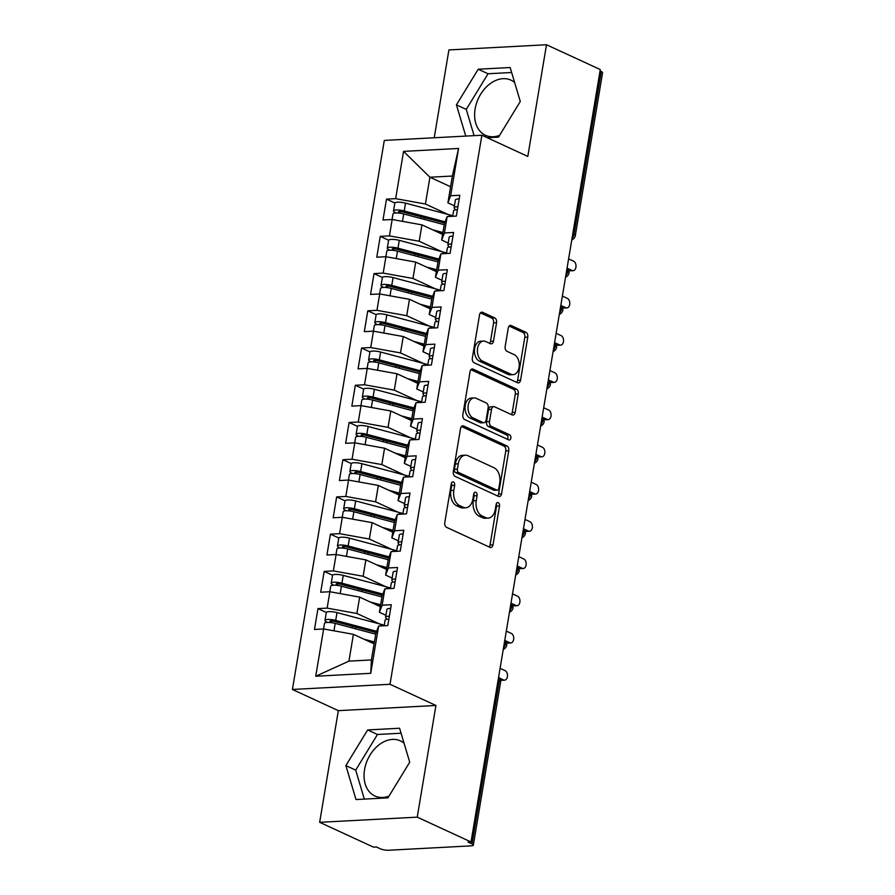 <?xml version="1.0" encoding="UTF-8"?>
<svg xmlns="http://www.w3.org/2000/svg" width="895" height="895" viewBox="0 0 895 895"><rect width="100%" height="100%" fill="white"/><g stroke="black" fill="none" stroke-linecap="round" stroke-linejoin="round"><path stroke-width="1.34" d="M453.407 481.98A2.674 1.734 87 0 0 452.836 481.857A2.674 1.734 87 0 0 451.293 483.759L444.793 522.579A3.826 2.484 87 0 0 446.594 527.345L489.99 547.36A3.826 2.484 87 0 0 490.807 547.516A3.826 2.484 87 0 0 493.011 544.82L499.511 505.999A2.674 1.734 87 0 0 498.246 502.654A2.674 1.734 87 0 0 497.687 502.542A2.674 1.734 87 0 0 496.132 504.433L495.293 509.456A12.228 7.943 87 0 1 488.234 518.115A12.228 7.943 87 0 1 485.627 517.59L482.002 515.923A12.228 7.943 87 0 1 476.252 500.674L477.091 495.651A2.674 1.734 87 0 0 475.827 492.317A2.674 1.734 87 0 0 475.256 492.205A2.674 1.734 87 0 0 473.712 494.096L472.873 499.119A12.228 7.943 87 0 1 465.803 507.778A12.228 7.943 87 0 1 463.207 507.252L459.582 505.585A12.228 7.943 87 0 1 453.832 490.337L454.671 485.314A2.674 1.734 87 0 0 453.407 481.98M514.625 82.519A30.374 21.849 -65.2 0 0 510.911 80.125A30.374 21.849 -65.2 0 0 475.122 108.933A30.374 21.849 -65.2 0 0 485.459 135.29A30.374 21.849 -65.2 0 0 499.555 135.402M388.989 796.125A30.374 21.849 114.8 0 1 374.893 796.013A30.374 21.849 114.8 0 1 364.556 769.655A30.374 21.849 114.8 0 1 400.345 740.847A30.374 21.849 114.8 0 1 404.059 743.242M496.557 322.703A3.826 2.484 87 0 0 494.756 317.938L482.584 312.321A3.826 2.484 87 0 0 481.767 312.154A3.826 2.484 87 0 0 479.552 314.861L472.347 357.978A3.826 2.484 87 0 0 474.137 362.743L517.534 382.758A3.826 2.484 87 0 0 518.35 382.915A3.826 2.484 87 0 0 520.554 380.218L527.77 337.102A3.826 2.484 87 0 0 525.98 332.336L511.269 325.545A3.826 2.484 87 0 0 510.452 325.388A3.826 2.484 87 0 0 508.248 328.096L505.16 346.544A3.826 2.484 87 0 0 506.962 351.31L514.256 354.677A10.225 6.645 87 0 1 519.245 365.775A10.225 6.645 87 0 1 513.159 374.658A10.225 6.645 87 0 1 510.978 374.222L482.416 361.043A10.225 6.645 87 0 1 477.415 349.945A10.225 6.645 87 0 1 483.501 341.062A10.225 6.645 87 0 1 485.683 341.498L490.449 343.691A3.826 2.484 87 0 0 491.254 343.859A3.826 2.484 87 0 0 493.469 341.152L496.557 322.703L493.592 322.86A3.826 2.484 87 0 0 491.803 318.094L480.436 312.847M417.238 817.146L435.932 705.473L338.344 710.652L319.66 822.315L417.238 817.146L471.027 841.96L468.074 842.117L472.001 843.929L499.242 681.162L498.034 680.603M435.932 705.473L389.996 684.283L481.879 135.234L527.804 156.424L546.498 44.75L600.288 69.564L471.027 841.96M463.565 425.953A3.826 2.484 87 0 0 462.749 425.785A3.826 2.484 87 0 0 460.545 428.492L453.329 471.609A3.826 2.484 87 0 0 455.13 476.375L498.526 496.389A3.826 2.484 87 0 0 499.332 496.546A3.826 2.484 87 0 0 501.547 493.85L508.763 450.733A3.826 2.484 87 0 0 506.962 445.967L463.565 425.953L461.954 426.031M462.838 414.788L470.054 371.671A3.826 2.484 87 0 1 472.258 368.975A3.826 2.484 87 0 1 473.075 369.132L516.471 389.146A3.826 2.484 87 0 1 518.272 393.912L515.184 412.371A3.826 2.484 87 0 1 512.969 415.067A3.826 2.484 87 0 1 512.153 414.911L494.555 406.789A3.826 2.484 87 0 0 493.738 406.632A3.826 2.484 87 0 0 491.534 409.328L489.487 421.567A3.826 2.484 87 0 0 491.288 426.333L509.613 434.791A2.674 1.734 87 0 1 510.911 437.7A2.674 1.734 87 0 1 509.322 440.016A2.674 1.734 87 0 1 508.752 439.904L464.639 419.554A3.826 2.484 87 0 1 462.838 414.788M389.996 684.283L292.419 689.463L384.302 140.414L481.879 135.234M315.734 676.24L323.643 628.961L353.413 634.331L348.927 661.136L315.734 676.24L370.731 673.32L378.641 626.041L387.815 625.56L391.294 604.718L382.131 605.199L384.872 588.821L394.035 588.339L397.525 567.486L388.363 567.978L391.104 551.6L400.266 551.107L403.757 530.265L394.594 530.757L397.335 514.379L406.498 513.887L409.988 493.044L400.815 493.525L403.555 477.147L412.729 476.666L416.22 455.823L407.046 456.305L409.787 439.926L418.961 439.445L422.44 418.591L413.277 419.084L416.018 402.705L425.181 402.213L428.671 381.371L419.509 381.852L422.25 365.473L431.412 364.992L434.903 344.15L425.74 344.631L428.481 328.252L437.644 327.771L441.134 306.918L431.961 307.41L434.701 291.032L443.875 290.539L447.355 269.697L438.192 270.189L440.933 253.811L450.095 253.319L453.586 232.476L444.423 232.957L447.164 216.579L456.327 216.098L459.817 195.255L450.655 195.737L447.903 202.829L452.378 176.035L429.913 177.221L425.427 204.026L447.97 214.42M326.339 612.471L317.96 608.6L314.481 629.453L323.643 628.961M317.96 608.6L327.134 608.119L329.875 591.74L359.645 597.11L380.319 606.642M332.571 575.239L324.191 571.379L320.701 592.221L329.875 591.74M324.191 571.379L333.365 570.898L336.106 554.52L365.876 559.878L386.55 569.421M338.802 538.018L330.423 534.158L326.932 555.001L336.106 554.52M330.423 534.158L339.585 533.666L342.326 517.288L372.107 522.658L392.782 532.201M345.034 500.797L336.654 496.938L333.164 517.78L342.326 517.288M336.654 496.938L345.817 496.445L348.558 480.067L378.328 485.437L399.013 494.969M351.254 463.576L342.886 459.706L339.395 480.559L348.558 480.067M342.886 459.706L352.048 459.224L354.789 442.846L384.559 448.216L405.234 457.748M357.485 426.344L349.106 422.485L345.627 443.327L354.789 442.846M349.106 422.485L358.28 422.004L361.021 405.625L390.791 410.984L411.465 420.527M363.717 389.124L355.337 385.264L351.847 406.106L361.021 405.625M355.337 385.264L364.511 384.772L367.252 368.393L397.022 373.763L417.696 383.306M369.948 351.903L361.569 348.032L358.078 368.885L367.252 368.393M361.569 348.032L370.731 347.551L373.472 331.172L403.253 336.542L423.928 346.074M376.18 314.682L367.8 310.811L364.31 331.653L373.472 331.172M367.8 310.811L376.963 310.33L379.704 293.952L409.474 299.322L430.159 308.853M382.4 277.45L374.032 273.59L370.541 294.433L379.704 293.952M374.032 273.59L383.194 273.098L385.935 256.72L415.705 262.09L436.38 271.632M388.631 240.229L380.252 236.369L376.773 257.212L385.935 256.72M380.252 236.369L389.426 235.877L392.167 219.499L421.937 224.869L442.611 234.4M394.863 203.008L386.483 199.137L382.993 219.991L392.167 219.499M386.483 199.137L395.657 198.656L403.567 151.378L458.564 148.469L450.655 195.737M448.194 243.071L441.671 240.05L444.412 223.672L447.164 216.579M444.423 232.957L441.671 240.05M450.588 186.764L429.913 177.221L403.567 151.378M395.657 198.656L425.427 204.026M441.962 280.292L435.44 277.282L438.181 260.904L440.933 253.811M438.192 270.189L435.44 277.282M421.937 224.869L419.196 241.247L441.738 251.64M389.426 235.877L419.196 241.247M435.742 317.512L429.208 314.503L431.949 298.125L434.701 291.032M431.961 307.41L429.208 314.503M415.705 262.09L412.964 278.468L435.507 288.872M383.194 273.098L412.964 278.468M429.51 354.733L422.977 351.724L425.718 335.345L428.481 328.252M425.74 344.631L422.977 351.724M409.474 299.322L406.733 315.7L429.276 326.093M376.963 310.33L406.733 315.7M423.279 391.965L416.757 388.956L419.498 372.577L422.25 365.473M419.509 381.852L416.757 388.956M403.253 336.542L400.512 352.921L423.055 363.314M370.731 347.551L400.512 352.921M417.048 429.186L410.525 426.177L413.266 409.798L416.018 402.705M413.277 419.084L410.525 426.177M397.022 373.763L394.281 390.142L416.824 400.535M364.511 384.772L394.281 390.142M410.816 466.407L404.294 463.397L407.035 447.019L409.787 439.926M407.046 456.305L404.294 463.397M390.791 410.984L388.05 427.362L410.592 437.767M358.28 422.004L388.05 427.362M404.596 503.628L398.062 500.618L400.803 484.24L403.555 477.147M400.815 493.525L398.062 500.618M384.559 448.216L381.818 464.594L404.361 474.988M352.048 459.224L381.818 464.594M398.364 540.86L391.831 537.85L394.572 521.472L397.335 514.379M394.594 530.757L391.831 537.85M378.328 485.437L375.587 501.815L398.13 512.208M345.817 496.445L375.587 501.815M392.133 578.081L385.611 575.071L388.352 558.693L391.104 551.6M388.363 567.978L385.611 575.071M372.107 522.658L369.366 539.036L391.909 549.44M339.585 533.666L369.366 539.036M385.902 615.301L379.379 612.292L382.12 595.913L384.872 588.821M382.131 605.199L379.379 612.292M365.876 559.878L363.135 576.257L385.678 586.661M333.365 570.898L363.135 576.257M319.66 822.315L373.45 847.129L376.403 846.972L380.341 848.784A5.84 1.443 -170.5 0 0 388.452 850.25L471.251 845.853A5.84 1.443 -170.5 0 0 473.332 845.126A5.84 1.443 -170.5 0 0 472.001 843.929M370.731 673.32L371.403 659.939L375.889 633.134L378.641 626.041M359.645 597.11L356.904 613.489L379.446 623.882M327.134 608.119L356.904 613.489M600.042 70.973L601.261 71.533A5.84 1.443 9.5 0 1 602.581 72.73L575.34 235.486A5.84 1.443 9.5 0 0 574.019 234.289L601.261 71.533M546.498 44.75L448.91 49.93L434.22 137.763M338.344 710.652L292.419 689.463M367.655 729.94L345.873 765.594L356.009 799.548L387.927 797.859L409.72 762.204L399.584 728.25L367.655 729.94L377.477 734.471L355.695 770.125L364.343 799.101M487.272 137.729L498.504 137.136L520.286 101.482L510.15 67.528L478.221 69.217L456.439 104.872L465.758 136.096M454.425 205.839L447.903 202.829M348.927 661.136L371.403 659.939M353.413 634.331L374.088 643.863M458.564 148.469L452.378 176.035M504.288 643.192L505.496 643.751A5.84 1.443 9.5 0 1 506.827 644.937A5.84 1.443 9.5 0 1 506.827 644.948A5.84 5.84 0 0 1 503.247 649.401M510.519 605.971L511.727 606.53A5.84 1.443 9.5 0 1 513.059 607.716A5.84 1.443 9.5 0 1 513.059 607.727A5.84 5.84 0 0 1 509.479 612.18M516.751 568.75L517.959 569.309A5.84 1.443 9.5 0 1 519.279 570.495A5.84 1.443 9.5 0 1 519.279 570.507A5.84 5.84 0 0 1 515.71 574.959M522.982 531.518L524.19 532.077A5.84 1.443 9.5 0 1 525.51 533.263A5.84 1.443 9.5 0 1 525.51 533.286A5.84 5.84 0 0 1 521.942 537.727M529.202 494.297L530.411 494.857A5.84 1.443 9.5 0 1 531.742 496.043A5.84 1.443 9.5 0 1 531.742 496.054A5.84 5.84 0 0 1 528.162 500.506M535.434 457.076L536.642 457.636A5.84 1.443 9.5 0 1 537.973 458.822A5.84 1.443 9.5 0 1 537.973 458.833A5.84 5.84 0 0 1 534.393 463.286M541.665 419.856L542.873 420.415A5.84 1.443 9.5 0 1 544.205 421.601A5.84 1.443 9.5 0 1 544.205 421.612A5.84 5.84 0 0 1 540.625 426.065M547.897 382.624L549.105 383.183A5.84 1.443 9.5 0 1 550.425 384.369A5.84 1.443 9.5 0 1 550.425 384.38A5.84 5.84 0 0 1 546.856 388.833M554.128 345.403L555.336 345.962A5.84 1.443 9.5 0 1 556.656 347.148A5.84 1.443 9.5 0 1 556.656 347.159A5.84 5.84 0 0 1 553.088 351.612M560.348 308.182L561.557 308.741A5.84 1.443 9.5 0 1 562.888 309.927A5.84 1.443 9.5 0 1 562.888 309.938A5.84 5.84 0 0 1 559.308 314.391M566.58 270.961L567.788 271.509A5.84 1.443 9.5 0 1 569.119 272.706A5.84 1.443 9.5 0 1 569.119 272.718A5.84 5.84 0 0 1 565.539 277.17M401.061 733.218L377.477 734.471M355.695 770.125L345.873 765.594M511.627 72.495L488.043 73.748L466.261 109.403L474.093 135.648M466.261 109.403L456.439 104.872M488.043 73.748L478.221 69.217M451.427 483.21A2.674 1.734 87 0 1 451.718 485.47L450.867 490.494A12.228 7.943 87 0 0 456.629 505.742L459.582 505.585M465.803 507.778L462.849 507.935A12.228 7.943 87 0 1 460.243 507.409L456.629 505.742M488.234 518.115L485.269 518.272A12.228 7.943 87 0 1 482.662 517.746L479.049 516.079A12.228 7.943 87 0 1 473.287 500.831L474.137 495.808A2.674 1.734 87 0 0 473.847 493.559M489.173 546.979A3.826 2.484 87 0 0 490.057 544.977L496.557 506.156A2.674 1.734 87 0 0 496.266 503.896M497.709 496.009A3.826 2.484 87 0 0 498.582 494.006L505.798 450.89A3.826 2.484 87 0 0 504.008 446.124L461.428 426.479M457.379 469.148A2.674 1.734 87 0 0 458.632 472.482L496.725 490.046A2.674 1.734 87 0 0 497.296 490.158A2.674 1.734 87 0 0 498.839 488.267L499.723 482.976A12.228 7.943 87 0 0 493.973 467.716L467.928 455.712A12.228 7.943 87 0 0 465.333 455.186A12.228 7.943 87 0 0 458.262 463.845L457.379 469.148L454.414 469.304A2.674 1.734 87 0 0 455.678 472.638L458.632 472.482M497.296 490.158L494.342 490.315A2.674 1.734 87 0 1 493.772 490.203L455.678 472.638M465.333 455.186L462.368 455.342A12.228 7.943 87 0 0 455.309 464.002L458.262 463.845M454.414 469.304L455.309 464.002M470.927 369.669L513.506 389.303L516.471 389.146M511.336 414.53A3.826 2.484 87 0 0 512.22 412.528L515.307 394.068A3.826 2.484 87 0 0 513.506 389.303M493.738 406.632L490.784 406.789A3.826 2.484 87 0 0 488.58 409.485L486.533 421.724A3.826 2.484 87 0 0 488.334 426.49L506.648 434.948L509.613 434.791M507.543 439.344A2.674 1.734 87 0 0 506.648 434.948M476.297 398.364A10.225 6.645 87 0 0 474.115 397.928A10.225 6.645 87 0 0 468.029 406.811A10.225 6.645 87 0 0 473.019 417.92L483.087 422.552A3.826 2.484 87 0 0 483.904 422.72A3.826 2.484 87 0 0 486.108 420.012L488.155 407.773A3.826 2.484 87 0 0 486.365 403.007L476.297 398.364M474.115 397.928L471.162 398.085A10.225 6.645 87 0 0 465.076 406.968A10.225 6.645 87 0 0 470.065 418.077L473.019 417.92M483.904 422.72L480.951 422.876A3.826 2.484 87 0 1 480.134 422.708L470.065 418.077M489.632 343.311A3.826 2.484 87 0 0 490.505 341.308L493.592 322.86M483.501 341.062L480.548 341.219A10.225 6.645 87 0 0 474.462 350.102A10.225 6.645 87 0 0 479.451 361.2L482.416 361.043M513.159 374.658L510.195 374.815A10.225 6.645 87 0 1 508.024 374.378L479.451 361.2M516.717 382.378A3.826 2.484 87 0 0 517.601 380.375L524.817 337.258A3.826 2.484 87 0 0 523.016 332.492L509.132 326.082M375.721 634.163L335.2 623.401A7.786 1.913 -170.5 0 0 327.246 622.439A7.786 1.913 -170.5 0 0 324.482 623.423L323.554 628.972M376.124 632.541L333.723 621.275A2.73 0.671 -170.5 0 0 330.937 620.94A2.73 0.671 -170.5 0 0 329.975 621.287A2.73 0.671 -170.5 0 0 330.579 621.835L330.725 620.951M376.605 631.288L335.703 620.425A7.786 1.913 -170.5 0 0 327.749 619.463A7.786 1.913 -170.5 0 0 324.974 620.448A7.786 1.913 -170.5 0 0 326.72 622.036L327.57 622.428M324.974 620.448L326.283 612.627A7.786 1.913 9.5 0 1 329.058 611.643A7.786 1.913 9.5 0 1 337.001 612.605L380.789 624.24A24.534 6.041 9.5 0 1 384.246 625.247M332.817 622.875L330.579 621.835M371.056 642.465L374.188 643.304M364.03 639.22L374.412 641.983M390.679 608.41A7.786 1.913 -170.5 0 0 389.661 608.432A7.786 1.913 -170.5 0 0 386.886 609.417L385.577 617.237A7.786 1.913 9.5 0 1 388.352 616.252A7.786 1.913 9.5 0 1 389.37 616.23M384.156 625.75L385.085 620.213A7.786 1.913 9.5 0 1 387.848 619.228A7.786 1.913 9.5 0 1 388.877 619.206M500.506 680.11L503.549 679.954A4.867 3.166 87 0 0 504.59 680.166A4.867 3.166 87 0 0 507.487 675.938A4.867 3.166 87 0 0 505.116 670.646L500.081 668.33M504.59 680.166L500.741 680.368A4.867 3.166 -93 0 1 500.551 680.368M503.549 679.954L499.667 678.164M386.976 619.306L385.767 617.763A7.786 1.913 9.5 0 1 385.577 617.237M381.941 596.943L341.431 586.18A7.786 1.913 -170.5 0 0 333.477 585.218A7.786 1.913 -170.5 0 0 330.714 586.203L329.785 591.74M382.355 595.32L339.955 584.055A2.73 0.671 -170.5 0 0 337.169 583.719A2.73 0.671 -170.5 0 0 336.196 584.055A2.73 0.671 -170.5 0 0 336.811 584.614L336.956 583.73M382.836 594.067L341.924 583.204A7.786 1.913 -170.5 0 0 333.98 582.242A7.786 1.913 -170.5 0 0 331.206 583.227A7.786 1.913 -170.5 0 0 332.94 584.804L333.801 585.207M331.206 583.227L332.515 575.407A7.786 1.913 9.5 0 1 335.289 574.422A7.786 1.913 9.5 0 1 343.232 575.384L387.02 587.019A24.534 6.041 9.5 0 1 390.466 588.015M339.037 585.654L336.811 584.614M377.287 605.244L380.42 606.072M370.261 601.999L380.632 604.763M388.173 559.722L347.663 548.948A7.786 1.913 -170.5 0 0 339.708 547.997A7.786 1.913 -170.5 0 0 336.934 548.971L336.005 554.52M388.575 558.088L346.186 546.823A2.73 0.671 -170.5 0 0 343.4 546.487A2.73 0.671 -170.5 0 0 342.427 546.834A2.73 0.671 -170.5 0 0 343.042 547.393L343.188 546.509M389.068 556.847L348.155 545.972A7.786 1.913 -170.5 0 0 340.201 545.021A7.786 1.913 -170.5 0 0 337.437 545.995A7.786 1.913 -170.5 0 0 339.171 547.583L340.033 547.986M337.437 545.995L338.746 538.186A7.786 1.913 9.5 0 1 341.51 537.201A7.786 1.913 9.5 0 1 349.464 538.163L393.241 549.787A24.534 6.041 9.5 0 1 396.698 550.794M345.269 548.422L343.042 547.393M383.519 568.023L386.651 568.851M376.482 564.779L386.864 567.531M394.404 522.501L353.883 511.727A7.786 1.913 -170.5 0 0 345.94 510.776A7.786 1.913 -170.5 0 0 343.165 511.75L342.237 517.299M394.807 520.868L352.406 509.602A2.73 0.671 -170.5 0 0 349.632 509.266A2.73 0.671 -170.5 0 0 348.658 509.613A2.73 0.671 -170.5 0 0 349.263 510.161L349.408 509.289M395.288 519.626L354.386 508.752A7.786 1.913 -170.5 0 0 346.432 507.789A7.786 1.913 -170.5 0 0 343.669 508.774A7.786 1.913 -170.5 0 0 345.403 510.363L346.264 510.754M343.669 508.774L344.978 500.954A7.786 1.913 9.5 0 1 347.741 499.981A7.786 1.913 9.5 0 1 355.695 500.931L399.472 512.567A24.534 6.041 9.5 0 1 402.929 513.573M351.5 511.202L349.263 510.161M389.75 530.802L392.871 531.63M382.713 527.558L393.095 530.31M400.636 485.269L360.114 474.507A7.786 1.913 -170.5 0 0 352.16 473.544A7.786 1.913 -170.5 0 0 349.397 474.529L348.468 480.067M401.038 483.647L358.638 472.381A2.73 0.671 -170.5 0 0 355.852 472.045A2.73 0.671 -170.5 0 0 354.89 472.381A2.73 0.671 -170.5 0 0 355.494 472.94L355.639 472.057M401.519 482.394L360.618 471.531A7.786 1.913 -170.5 0 0 352.664 470.569A7.786 1.913 -170.5 0 0 349.889 471.553A7.786 1.913 -170.5 0 0 351.634 473.131L352.485 473.533M349.889 471.553L351.198 463.733A7.786 1.913 9.5 0 1 353.972 462.749A7.786 1.913 9.5 0 1 361.927 463.711L405.703 475.346A24.534 6.041 9.5 0 1 409.16 476.353M357.731 473.981L355.494 472.94M395.982 493.57L399.103 494.409M388.945 490.326L399.327 493.089M396.91 571.189A7.786 1.913 -170.5 0 0 395.892 571.211A7.786 1.913 -170.5 0 0 393.118 572.196L391.809 580.005A7.786 1.913 9.5 0 1 394.583 579.031A7.786 1.913 9.5 0 1 395.601 579.009M390.388 588.53L391.316 582.981A7.786 1.913 9.5 0 1 394.08 582.007A7.786 1.913 9.5 0 1 395.098 581.985M506.738 642.89L509.781 642.733A4.867 3.166 87 0 0 510.821 642.934A4.867 3.166 87 0 0 513.719 638.706A4.867 3.166 87 0 0 511.336 633.425L506.313 631.109M510.821 642.934L506.973 643.147A4.867 3.166 -93 0 1 506.783 643.147M509.781 642.733L505.899 640.943M393.196 582.086L391.988 580.542A7.786 1.913 9.5 0 1 391.809 580.005M403.142 533.968A7.786 1.913 -170.5 0 0 402.112 533.991A7.786 1.913 -170.5 0 0 399.349 534.964L398.04 542.784A7.786 1.913 9.5 0 1 400.815 541.799A7.786 1.913 9.5 0 1 401.833 541.777M396.619 551.309L397.537 545.76A7.786 1.913 9.5 0 1 400.311 544.786A7.786 1.913 9.5 0 1 401.329 544.764M512.958 605.669L516.012 605.501A4.867 3.166 87 0 0 517.053 605.714A4.867 3.166 87 0 0 519.95 601.485A4.867 3.166 87 0 0 517.567 596.204L512.544 593.877M517.053 605.714L513.204 605.915A4.867 3.166 -93 0 1 513.014 605.915M516.012 605.501L512.13 603.711M399.427 544.865L398.219 543.321A7.786 1.913 9.5 0 1 398.04 542.784M409.362 496.736A7.786 1.913 -170.5 0 0 408.344 496.759A7.786 1.913 -170.5 0 0 405.58 497.743L404.272 505.563A7.786 1.913 9.5 0 1 407.035 504.579A7.786 1.913 9.5 0 1 408.053 504.556M402.839 514.077L403.768 508.539A7.786 1.913 9.5 0 1 406.543 507.554A7.786 1.913 9.5 0 1 407.561 507.532M519.189 568.448L522.244 568.28A4.867 3.166 87 0 0 523.273 568.493A4.867 3.166 87 0 0 526.17 564.264A4.867 3.166 87 0 0 523.799 558.972L518.776 556.656M523.273 568.493L519.436 568.694A4.867 3.166 -93 0 1 519.245 568.694M522.244 568.28L518.362 566.49M405.659 507.633L404.45 506.1A7.786 1.913 9.5 0 1 404.272 505.563M415.593 459.515A7.786 1.913 -170.5 0 0 414.575 459.538A7.786 1.913 -170.5 0 0 411.812 460.522L410.503 468.331A7.786 1.913 9.5 0 1 413.266 467.358A7.786 1.913 9.5 0 1 414.284 467.335M409.071 476.856L410 471.318A7.786 1.913 9.5 0 1 412.774 470.334A7.786 1.913 9.5 0 1 413.792 470.311M525.421 531.216L528.475 531.059A4.867 3.166 87 0 0 529.504 531.261A4.867 3.166 87 0 0 532.402 527.043A4.867 3.166 87 0 0 530.03 521.751L524.996 519.436M529.504 531.261L525.667 531.473A4.867 3.166 -93 0 1 525.477 531.473M528.475 531.059L524.582 529.269M411.89 470.412L410.682 468.868A7.786 1.913 9.5 0 1 410.503 468.331M406.867 448.048L366.346 437.286A7.786 1.913 -170.5 0 0 358.392 436.324A7.786 1.913 -170.5 0 0 355.628 437.308L354.7 442.846M407.27 446.415L364.869 435.149A2.73 0.671 -170.5 0 0 362.083 434.825A2.73 0.671 -170.5 0 0 361.121 435.16A2.73 0.671 -170.5 0 0 361.725 435.72L361.871 434.836M407.751 445.173L366.838 434.299A7.786 1.913 -170.5 0 0 358.895 433.348A7.786 1.913 -170.5 0 0 356.12 434.321A7.786 1.913 -170.5 0 0 357.866 435.91L358.716 436.312M356.12 434.321L357.429 426.512A7.786 1.913 9.5 0 1 360.204 425.528A7.786 1.913 9.5 0 1 368.147 426.49L411.935 438.125A24.534 6.041 9.5 0 1 415.392 439.121M363.963 436.76L361.725 435.72M402.202 456.349L405.334 457.177M395.176 453.105L405.558 455.868M421.825 422.295A7.786 1.913 -170.5 0 0 420.807 422.317A7.786 1.913 -170.5 0 0 418.032 423.29L416.723 431.11A7.786 1.913 9.5 0 1 419.498 430.137A7.786 1.913 9.5 0 1 420.516 430.115M415.302 439.635L416.231 434.086A7.786 1.913 9.5 0 1 418.994 433.113A7.786 1.913 9.5 0 1 420.023 433.09M531.652 493.995L534.695 493.839A4.867 3.166 87 0 0 535.736 494.04A4.867 3.166 87 0 0 538.633 489.811A4.867 3.166 87 0 0 536.262 484.531L531.227 482.215M535.736 494.04L531.887 494.241A4.867 3.166 -93 0 1 531.697 494.253M534.695 493.839L530.813 492.049M418.11 433.191L416.913 431.647A7.786 1.913 9.5 0 1 416.723 431.11M413.087 410.827L372.577 400.054A7.786 1.913 -170.5 0 0 364.623 399.103A7.786 1.913 -170.5 0 0 361.848 400.076L360.931 405.625M413.501 409.194L371.101 397.928A2.73 0.671 -170.5 0 0 368.315 397.593A2.73 0.671 -170.5 0 0 367.342 397.939A2.73 0.671 -170.5 0 0 367.957 398.499L368.102 397.615M413.982 407.952L373.07 397.078A7.786 1.913 -170.5 0 0 365.126 396.127A7.786 1.913 -170.5 0 0 362.352 397.1A7.786 1.913 -170.5 0 0 364.086 398.689L364.947 399.092M362.352 397.1L363.661 389.28A7.786 1.913 9.5 0 1 366.424 388.307A7.786 1.913 9.5 0 1 374.378 389.258L418.166 400.893A24.534 6.041 9.5 0 1 421.612 401.9M370.183 399.528L367.957 398.499M408.433 419.128L411.566 419.956M401.407 415.884L411.778 418.636M419.319 373.595L378.809 362.833A7.786 1.913 -170.5 0 0 370.854 361.882A7.786 1.913 -170.5 0 0 368.08 362.855L367.151 368.404M419.721 371.973L377.332 360.707A2.73 0.671 -170.5 0 0 374.546 360.372A2.73 0.671 -170.5 0 0 373.573 360.719A2.73 0.671 -170.5 0 0 374.177 361.267L374.334 360.383M420.214 370.731L379.301 359.857A7.786 1.913 -170.5 0 0 371.347 358.895A7.786 1.913 -170.5 0 0 368.583 359.88A7.786 1.913 -170.5 0 0 370.317 361.468L371.179 361.86M368.583 359.88L369.892 352.059A7.786 1.913 9.5 0 1 372.656 351.086A7.786 1.913 9.5 0 1 380.61 352.037L424.387 363.672A24.534 6.041 9.5 0 1 427.844 364.679M376.415 362.307L374.177 361.267M414.665 381.908L417.797 382.736M407.628 378.663L418.01 381.415M425.55 336.375L385.029 325.612A7.786 1.913 -170.5 0 0 377.086 324.65A7.786 1.913 -170.5 0 0 374.311 325.635L373.383 331.172M425.953 334.752L383.552 323.487A2.73 0.671 -170.5 0 0 380.778 323.151A2.73 0.671 -170.5 0 0 379.804 323.487A2.73 0.671 -170.5 0 0 380.409 324.046L380.554 323.162M426.434 333.499L385.532 322.636A7.786 1.913 -170.5 0 0 377.578 321.674A7.786 1.913 -170.5 0 0 374.815 322.659A7.786 1.913 -170.5 0 0 376.549 324.236L377.41 324.639M374.815 322.659L376.124 314.839A7.786 1.913 9.5 0 1 378.887 313.854A7.786 1.913 9.5 0 1 386.841 314.816L430.618 326.451A24.534 6.041 9.5 0 1 434.075 327.458M382.646 325.086L380.409 324.046M420.896 344.676L424.017 345.515M413.859 341.431L424.241 344.195M428.056 385.074A7.786 1.913 -170.5 0 0 427.038 385.096A7.786 1.913 -170.5 0 0 424.264 386.069L422.955 393.889A7.786 1.913 9.5 0 1 425.729 392.905A7.786 1.913 9.5 0 1 426.747 392.883M421.534 402.414L422.462 396.865A7.786 1.913 9.5 0 1 425.226 395.881A7.786 1.913 9.5 0 1 426.244 395.87M537.884 456.774L540.927 456.607A4.867 3.166 87 0 0 541.967 456.819A4.867 3.166 87 0 0 544.865 452.59A4.867 3.166 87 0 0 542.482 447.31L537.459 444.983M541.967 456.819L538.119 457.021A4.867 3.166 -93 0 1 537.929 457.021M540.927 456.607L537.045 454.817M424.342 395.97L423.134 394.426A7.786 1.913 9.5 0 1 422.955 393.889M434.288 347.842A7.786 1.913 -170.5 0 0 433.258 347.864A7.786 1.913 -170.5 0 0 430.495 348.849L429.186 356.669A7.786 1.913 9.5 0 1 431.961 355.684A7.786 1.913 9.5 0 1 432.979 355.662M427.765 365.182L428.683 359.645A7.786 1.913 9.5 0 1 431.457 358.66A7.786 1.913 9.5 0 1 432.475 358.638M544.104 419.554L547.158 419.386A4.867 3.166 87 0 0 548.199 419.598A4.867 3.166 87 0 0 551.096 415.369A4.867 3.166 87 0 0 548.713 410.078L543.69 407.762M548.199 419.598L544.35 419.8A4.867 3.166 -93 0 1 544.16 419.8M547.158 419.386L543.276 417.596M430.573 358.738L429.365 357.206A7.786 1.913 9.5 0 1 429.186 356.669M440.508 310.621A7.786 1.913 -170.5 0 0 439.49 310.643A7.786 1.913 -170.5 0 0 436.726 311.628L435.417 319.437A7.786 1.913 9.5 0 1 438.181 318.463A7.786 1.913 9.5 0 1 439.199 318.441M433.986 327.962L434.914 322.424A7.786 1.913 9.5 0 1 437.689 321.439A7.786 1.913 9.5 0 1 438.707 321.417M550.336 382.322L553.39 382.165A4.867 3.166 87 0 0 554.419 382.366A4.867 3.166 87 0 0 557.317 378.149A4.867 3.166 87 0 0 554.945 372.857L549.922 370.541M554.419 382.366L550.582 382.579A4.867 3.166 -93 0 1 550.391 382.579M553.39 382.165L549.508 380.375M436.805 321.518L435.596 319.974A7.786 1.913 9.5 0 1 435.417 319.437M431.782 299.154L391.26 288.391A7.786 1.913 -170.5 0 0 383.306 287.429A7.786 1.913 -170.5 0 0 380.543 288.414L379.614 293.952M432.184 297.52L389.784 286.255A2.73 0.671 -170.5 0 0 386.998 285.919A2.73 0.671 -170.5 0 0 386.036 286.266A2.73 0.671 -170.5 0 0 386.64 286.825L386.785 285.941M432.665 296.279L391.764 285.404A7.786 1.913 -170.5 0 0 383.81 284.453A7.786 1.913 -170.5 0 0 381.035 285.427A7.786 1.913 -170.5 0 0 382.78 287.015L383.631 287.418M381.035 285.427L382.344 277.618A7.786 1.913 9.5 0 1 385.118 276.633A7.786 1.913 9.5 0 1 393.073 277.595L436.849 289.219A24.534 6.041 9.5 0 1 440.306 290.226M388.877 287.866L386.64 286.825M427.128 307.455L430.249 308.283M420.091 304.21L430.473 306.974M446.739 273.4A7.786 1.913 -170.5 0 0 445.721 273.422A7.786 1.913 -170.5 0 0 442.958 274.396L441.649 282.216A7.786 1.913 9.5 0 1 444.412 281.231A7.786 1.913 9.5 0 1 445.43 281.22M440.217 290.741L441.145 285.192A7.786 1.913 9.5 0 1 443.92 284.218A7.786 1.913 9.5 0 1 444.938 284.196M556.567 345.101L559.61 344.944A4.867 3.166 87 0 0 560.65 345.146A4.867 3.166 87 0 0 563.548 340.917A4.867 3.166 87 0 0 561.176 335.636L556.142 333.32M560.65 345.146L556.813 345.347A4.867 3.166 -93 0 1 556.623 345.347M559.61 344.944L555.728 343.143M443.036 284.297L441.828 282.753A7.786 1.913 9.5 0 1 441.649 282.216M438.013 261.933L397.492 251.159A7.786 1.913 -170.5 0 0 389.538 250.208A7.786 1.913 -170.5 0 0 386.774 251.182L385.846 256.731M438.416 260.3L396.015 249.034A2.73 0.671 -170.5 0 0 393.229 248.698A2.73 0.671 -170.5 0 0 392.256 249.045A2.73 0.671 -170.5 0 0 392.871 249.593L393.017 248.72M438.897 259.058L397.984 248.183A7.786 1.913 -170.5 0 0 390.041 247.233A7.786 1.913 -170.5 0 0 387.267 248.206A7.786 1.913 -170.5 0 0 389.012 249.794L389.862 250.186M387.267 248.206L388.575 240.386A7.786 1.913 9.5 0 1 391.35 239.412A7.786 1.913 9.5 0 1 399.293 240.363L443.081 251.998A24.534 6.041 9.5 0 1 446.538 253.005M395.109 250.634L392.871 249.593M433.348 270.234L436.48 271.062M426.322 266.99L436.704 269.742M452.971 236.179A7.786 1.913 -170.5 0 0 451.953 236.19A7.786 1.913 -170.5 0 0 449.178 237.175L447.869 244.995A7.786 1.913 9.5 0 1 450.644 244.011A7.786 1.913 9.5 0 1 451.662 243.988M446.448 253.52L447.377 247.971A7.786 1.913 9.5 0 1 450.14 246.986A7.786 1.913 9.5 0 1 451.158 246.975M562.798 307.88L565.841 307.712A4.867 3.166 87 0 0 566.882 307.925A4.867 3.166 87 0 0 569.779 303.696A4.867 3.166 87 0 0 567.396 298.404L562.373 296.088M566.882 307.925L563.033 308.126A4.867 3.166 -93 0 1 562.843 308.126M565.841 307.712L561.959 305.922M449.256 247.065L448.059 245.532A7.786 1.913 9.5 0 1 447.869 244.995M444.233 224.701L403.723 213.939A7.786 1.913 -170.5 0 0 395.769 212.976A7.786 1.913 -170.5 0 0 392.994 213.961L392.077 219.51M444.647 223.079L402.247 211.813A2.73 0.671 -170.5 0 0 399.461 211.477A2.73 0.671 -170.5 0 0 398.488 211.824A2.73 0.671 -170.5 0 0 399.103 212.372L399.248 211.488M445.128 221.826L404.216 210.963A7.786 1.913 -170.5 0 0 396.272 210.001A7.786 1.913 -170.5 0 0 393.498 210.985A7.786 1.913 -170.5 0 0 395.232 212.574L396.093 212.965M393.498 210.985L394.807 203.165A7.786 1.913 9.5 0 1 397.57 202.192A7.786 1.913 9.5 0 1 405.524 203.143L449.301 214.778A24.534 6.041 9.5 0 1 452.758 215.784M401.329 213.413L399.103 212.372M439.579 233.002L442.712 233.841M432.542 229.769L442.924 232.521M459.202 198.947A7.786 1.913 -170.5 0 0 458.184 198.97A7.786 1.913 -170.5 0 0 455.41 199.954L454.101 207.774A7.786 1.913 9.5 0 1 456.875 206.79A7.786 1.913 9.5 0 1 457.893 206.767M452.68 216.288L453.608 210.75A7.786 1.913 9.5 0 1 456.372 209.766A7.786 1.913 9.5 0 1 457.39 209.743M569.03 270.648L572.073 270.491A4.867 3.166 87 0 0 573.113 270.704A4.867 3.166 87 0 0 576.011 266.475A4.867 3.166 87 0 0 573.628 261.183L568.605 258.868M573.113 270.704L569.265 270.905A4.867 3.166 -93 0 1 569.075 270.905M572.073 270.491L568.191 268.701M455.488 209.844L454.28 208.3A7.786 1.913 9.5 0 1 454.101 207.774M473.332 845.126L500.562 682.359A5.84 1.443 -170.5 0 0 499.242 681.162A5.84 4.206 -65.2 0 0 498.593 677.269M572.811 233.729L574.019 234.289A5.84 4.206 -65.2 0 1 572.039 238.327M503.516 647.79A5.84 4.206 -65.2 0 0 505.496 643.751A5.84 4.206 -65.2 0 0 504.814 640.037M509.747 610.569A5.84 4.206 -65.2 0 0 511.727 606.53A5.84 4.206 -65.2 0 0 511.045 602.816M515.979 573.337A5.84 4.206 -65.2 0 0 517.959 569.309A5.84 4.206 -65.2 0 0 517.276 565.595M522.21 536.116A5.84 4.206 -65.2 0 0 524.19 532.077A5.84 4.206 -65.2 0 0 523.508 528.363M528.442 498.895A5.84 4.206 -65.2 0 0 530.411 494.857A5.84 4.206 -65.2 0 0 529.739 491.142M534.662 461.675A5.84 4.206 -65.2 0 0 536.642 457.636A5.84 4.206 -65.2 0 0 535.96 453.922M540.893 424.443A5.84 4.206 -65.2 0 0 542.873 420.415A5.84 4.206 -65.2 0 0 542.191 416.701M547.125 387.222A5.84 4.206 -65.2 0 0 549.105 383.183A5.84 4.206 -65.2 0 0 548.422 379.469M553.356 350.001A5.84 4.206 -65.2 0 0 555.336 345.962A5.84 4.206 -65.2 0 0 554.654 342.248M559.588 312.78A5.84 4.206 -65.2 0 0 561.557 308.741A5.84 4.206 -65.2 0 0 560.885 305.027M565.808 275.548A5.84 4.206 -65.2 0 0 567.788 271.509A5.84 4.206 -65.2 0 0 567.106 267.795M450.867 490.494L453.832 490.337M460.243 507.409L463.207 507.252M474.137 495.808L477.091 495.651M473.287 500.831L476.252 500.674M479.049 516.079L482.002 515.923M482.662 517.746L485.627 517.59M496.557 506.156L499.511 505.999M490.057 544.977L493.011 544.82M451.718 485.47L454.671 485.314M504.008 446.124L506.962 445.967M505.798 450.89L508.763 450.733M498.582 494.006L501.547 493.85M493.772 490.203L496.725 490.046M471.464 369.221L473.075 369.132M515.307 394.068L518.272 393.912M512.22 412.528L515.184 412.371M488.58 409.485L491.534 409.328M486.533 421.724L489.487 421.567M488.334 426.49L491.288 426.333M480.134 422.708L483.087 422.552M490.505 341.308L493.469 341.152M508.024 374.378L510.978 374.222M509.658 325.635L511.269 325.545M523.016 332.492L525.98 332.336M524.817 337.258L527.77 337.102M517.601 380.375L520.554 380.218M480.973 312.4L482.584 312.321M491.803 318.094L494.756 317.938M380.498 625.952L380.789 624.24M335.703 620.425L337.001 612.605M352.149 627.91L352.429 626.243M333.958 630.818L335.2 623.401M355.472 628.782L355.751 627.126M386.729 588.72L387.02 587.019M341.924 583.204L343.232 575.384M358.38 590.678L358.66 589.022M340.189 593.598L341.431 586.18M361.703 591.561L361.972 589.906M392.961 551.499L393.241 549.787M348.155 545.972L349.464 538.163M364.612 553.457L364.88 551.801M346.421 556.377L347.663 548.948M367.923 554.341L368.203 552.674M399.192 514.278L399.472 512.567M354.386 508.752L355.695 500.931M370.832 516.236L371.112 514.569M352.641 519.156L353.883 511.727M374.155 517.12L374.434 515.453M405.413 477.046L405.703 475.346M360.618 471.531L361.927 463.711M377.063 479.004L377.343 477.348M358.873 481.924L360.114 474.507M380.386 479.888L380.666 478.232M411.644 439.825L411.935 438.125M366.838 434.299L368.147 426.49M383.295 441.783L383.575 440.127M365.104 444.703L366.346 437.286M386.618 442.667L386.897 441.011M417.875 402.605L418.166 400.893M373.07 397.078L374.378 389.258M389.526 404.562L389.806 402.895M371.335 407.482L372.577 400.054M392.849 405.446L393.118 403.779M424.107 365.384L424.387 363.672M379.301 359.857L380.61 352.037M395.758 367.342L396.026 365.675M377.567 370.25L378.809 362.833M399.069 368.225L399.349 366.558M430.338 328.152L430.618 326.451M385.532 322.636L386.841 314.816M401.978 330.11L402.258 328.454M383.787 333.029L385.029 325.612M405.301 330.993L405.58 329.338M436.559 290.931L436.849 289.219M391.764 285.404L393.073 277.595M408.209 292.889L408.489 291.233M390.019 295.809L391.26 288.391M411.532 293.773L411.812 292.117M442.79 253.71L443.081 251.998M397.984 248.183L399.293 240.363M414.441 255.668L414.721 254.001M396.25 258.588L397.492 251.159M417.764 256.552L418.043 254.885M449.022 216.489L449.301 214.778M404.216 210.963L405.524 203.143M420.672 218.447L420.952 216.78M402.481 221.356L403.723 213.939M423.995 219.32L424.264 217.664M500.562 682.359A5.84 5.84 0 0 0 498.638 676.989M504.869 639.768L506.827 644.937M511.09 602.536L513.059 607.716M517.321 565.316L519.279 570.495M523.553 528.095L525.51 533.263M529.784 490.863L531.742 496.043M536.004 453.642L537.973 458.822M542.236 416.421L544.205 421.601M548.467 379.2L550.425 384.369M554.699 341.968L556.656 347.148M560.93 304.747L562.888 309.927M571.771 239.938A5.84 5.84 0 0 0 575.34 235.486M567.15 267.527L569.119 272.706"/></g></svg>
